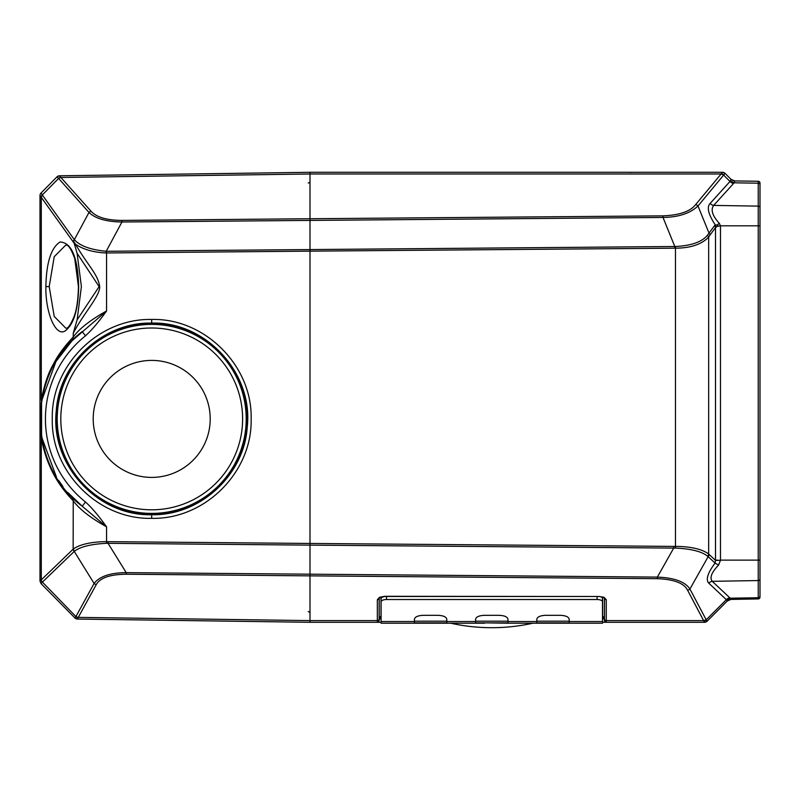 <?xml version="1.0" encoding="UTF-8"?>
<svg xmlns="http://www.w3.org/2000/svg" width="800" height="800" viewBox="0 0 800 800"><rect width="100%" height="100%" fill="white"/><g stroke="black" fill="none" stroke-linecap="round" stroke-linejoin="round"><path stroke-width="1.2" d="M331.6 172.3L584.49 172.3L310 172.3L310 251.15L310 249.47L310 251.15L674.82 248.18L674.8 246.5L106.55 251.28A15.08 13.35 178 0 1 106.2 251.28C90.64 249.78 80.06 245.95 74.44 239.8L42.5 195.25A3.6 3.05 144.4 0 0 41.3 197.4L74.18 243.27L73.39 241A3.6 3.05 -35.6 0 1 74.34 239.67L88.99 212.44A3.6 3.06 -41.8 0 1 91.13 211.33L60.87 177.47L310 173.99L310 172.3L59.47 175.8A3.6 3.6 0 0 0 56.96 176.87L56.97 176.87A3.6 3.6 0 0 1 59.47 175.8L56.96 176.87A3.6 3.6 -90.8 0 1 59.48 175.8L60.74 177.29A3.6 3.07 134.5 0 0 58.6 178.44L56.97 176.87L43.7 190.32L56.96 176.87L58.6 178.44A10.56 5.54 134.5 0 1 58.73 178.58A3.6 3.06 -41.8 0 1 60.87 177.47M603.16 172.3L598.87 172.3M587.46 172.3L588.92 172.3L587.46 172.3M725.05 173.38L725.05 173.35A3.6 3.6 0 0 0 722.51 172.3L695.59 204.66A3.6 3.08 39.7 0 1 698 205.99L723.43 175.31A11.75 5.99 -128.7 0 1 723.64 175.08L725.05 173.38A3.6 3.59 -90 0 0 722.49 172.3L702.4 172.3M734.78 180.92L758.23 181.27L758.23 183.2L734.02 182.81L734.78 180.92L731.06 179.36L725.05 173.35L722.5 172.3L310 172.3M648.2 172.3L648.94 172.3L648.2 172.3M633.49 172.3L629.62 172.41M124.62 174.89L279.4 172.73M716.01 227.02L715.38 225.08L714.53 225.66A3.6 3.07 36.4 0 1 715.5 227.6L717.76 226.04L720.46 225.82L717.55 226.3L717.08 224.88L715.38 225.08C708.31 214.36 706.56 207.13 710.15 203.4A5.4 4.63 42.1 0 0 713.67 205.41L758.23 206.12L758.23 225.82L720.46 225.82L719.41 223.45C712.4 215.78 710.49 209.77 713.67 205.41L733.54 183.46A5.4 4.63 42.1 0 1 730.01 181.45L723.64 175.08A3.6 3.09 -134.6 0 0 721.22 173.7M714.53 225.66L709.03 233.13L698 205.99C690.07 213.4 678.4 217.23 663 217.45L674.8 246.5L675.47 246.49L675.46 248.18A28.37 28.37 90.1 0 0 674.82 248.18M707.53 235.13L708.66 237.09L710 235.07A3.6 3.07 -143.6 0 0 709.03 233.13L707.53 235.13C702.01 241.95 691.32 245.73 675.47 246.49M675.53 548.09C691.03 548.78 701.72 551.47 707.59 556.17A3.6 3.18 -43.5 0 0 708.66 553.99C701.86 549.05 690.8 546.51 675.46 546.38L675.53 548.09L673.71 548.09L657.35 577.1C674.31 577.77 685.17 581.75 689.92 589.03L708.17 556.67A3.6 3.22 -47.1 0 0 709.18 554.5L715.5 560.37L715.08 563.08L718.55 565.13L720.48 560.32L715.5 560.37L715.5 227.6L710 235.07M709.18 554.5A41.5 14.19 -90 0 1 708.66 553.99L708.66 237.09C701.61 244.42 690.54 248.12 675.46 248.18L675.46 546.38A30.16 30.16 -91.7 0 1 673.73 546.41L310 543.45L310 251.15L106.56 252.96L106.56 310.99C98.85 321.79 91.83 330.06 85.51 335.8L82.22 331.58C26.64 372.75 26.63 465.05 82.22 506.23L67.7 492.37M708.78 583.16L726.35 599.67A5.4 4.84 -46.8 0 1 729.83 597.83L712.25 581.32A5.4 4.84 -46.8 0 0 708.78 583.16C705.56 579.71 707.66 573.02 715.08 563.08L707.59 556.17M720.48 560.32L715.5 560.13M719.41 223.45L717.08 224.88M717.76 226.04L717.41 224.83M760 595.86L760 560.13L758.23 560.13L758.23 225.82L760 225.82L760 183.07L760 207.55M760 225.34L760 579.11M729.83 597.83L731.05 599.39L758.23 598.93A1.8 1.8 0 0 0 760 597.13M758.23 181.27A1.8 1.8 0 0 1 760 183.07A1.8 1.8 0 0 0 758.23 181.27M731.06 179.36L730.01 181.45L710.15 203.4M50.59 183.33L56.96 176.87M58.6 178.44L42.31 194.96L41.04 193.04A3.6 3.59 180 0 0 40 195.56L40 581.05L41.04 583.58L42.15 582.37L41.01 580.12L40 581.05L41.04 583.58L74.96 617.98L75.89 616.58A3.6 3.2 35.4 0 0 78.13 617.64L96.34 584.48C100.17 577.83 110.13 574.41 126.23 574.23L310 575.86L310 620.61L78.26 617.38A3.6 3.18 28.8 0 1 76.02 616.37A9.88 4.46 45.5 0 1 75.89 616.58L74.96 617.98A3.6 3.6 0 0 0 77.47 619.05L78.13 617.64M42.5 195.25A15.01 7.87 134.5 0 1 42.31 194.96A3.6 3.04 148.9 0 0 41.08 197.11L40 195.56A3.6 3.6 -179.9 0 1 41.04 193.02L43.7 190.32M41.01 580.12L41.3 579.85A3.6 3.21 46.1 0 0 42.4 582.1L74.34 551.32C80.26 546.77 90.97 544.1 106.47 543.32L106.56 541.61C91.1 541.84 79.99 544.33 73.23 549.07L74.34 551.32M41.3 435.16L41.3 402.64M56.39 476.94L41.56 436.81L41.56 400.99L55.89 361.7M310 220.32L310 218.74L121.96 220.41L121.95 222L106.2 251.28L106.17 252.96C93.5 252.4 83.3 249.49 75.54 244.23C87.42 265.09 98.4 274.5 99.75 287.2C99.11 297.21 83.26 313.87 73.23 333.29L73.23 337L72.02 340.78L106.56 310.99C90.51 319.93 79.4 328.59 73.23 337C64.26 346.57 57.71 355.51 53.57 363.8C48.35 372.68 44.26 384.79 41.3 400.12L41.3 197.4M56.09 361.36L72.02 340.78M73.23 333.29L77.12 319.83L81.39 286.6L77.12 253.37L74.18 243.27M78.66 286.6C78.21 309.81 73.7 324.59 65.14 330.94C55.67 337.12 45.33 312.56 45.88 286.6C46.36 262.59 51.09 247.72 60.06 241.98C71.62 242.6 77.82 257.47 78.66 286.6L78.44 286.6C78.15 299.69 76.7 309.68 74.09 316.56C70.36 325.36 67.56 329.18 65.69 328.04L54.22 316.47L49.2 286.6L54.23 256.72L65.69 245.16C68.14 244.33 71.17 248.83 74.76 258.68L78.44 286.6M74.86 245.38L75.54 244.23L73.46 241.15L74.44 239.8M695.59 204.66C690.28 211.46 679.4 215.2 662.95 215.86L663 217.45L121.95 222C106.26 221.74 95.28 218.55 88.99 212.44L58.73 178.58M41 432.98L41.3 437.68C43.16 448.37 46.07 458.07 50.04 466.8C55.22 478.83 62.95 490.17 73.23 500.8C79.4 509.21 90.51 517.88 106.56 526.81L82.22 506.22L85.5 502C91.76 507.65 98.78 515.92 106.56 526.81L106.56 541.61A31.88 31.88 91.9 0 0 108.08 541.66L310 543.45L310 575.86L657.3 578.69C673.84 579.31 683.92 583.11 687.54 590.12L704.51 622.3L602.5 622.3L685.54 622.3M151.66 319.47C204.43 317.95 252.49 365.54 251.14 418.82C252.54 471.83 205.11 519.65 151.66 518.33C98.93 519.8 50.94 472.23 52.28 418.98C50.88 366 98.25 318.2 151.66 319.47L151.71 323.07C205.88 321.47 253.33 373.01 247.26 426.87C244.33 475.16 199.99 515.86 151.71 514.73C97.56 516.28 50.16 464.71 56.27 410.87C59.23 362.64 103.49 321.99 151.71 323.07M151.71 324.4A94.5 94.5 0 0 1 246.21 418.9A94.5 94.5 0 0 1 151.71 513.4A94.5 94.5 0 0 1 57.21 418.9A94.5 94.5 0 0 1 151.71 324.4A94.5 94.5 0 0 1 246.21 418.9A94.5 94.5 0 0 1 151.71 513.4A94.5 94.5 0 0 1 57.21 418.9A94.5 94.5 0 0 1 151.71 324.4M151.71 360.4A58.5 58.5 0 0 1 210.21 418.9A58.5 58.5 0 0 1 151.71 477.4A58.5 58.5 0 0 1 93.21 418.9A58.5 58.5 0 0 1 151.71 360.4M604.03 597.27L598.9 596.48L604.03 597.27L606.26 599.72L606.26 620.61L703.67 620.61A3.6 3.18 152.1 0 0 706.05 619.52L689.92 589.03A3.6 3.18 152.1 0 1 687.54 590.12M379.14 598.11L384.7 596.48L598.9 596.48L384.7 596.31L379.57 597.27L377.34 599.72A1.8 1.63 180 0 0 379.14 598.19L379.14 619.57A1.8 1.69 179.2 0 1 377.34 621.17L377.36 622.3L310 622.3L310 620.61L310 622.3L77.47 619.05L310 622.3L377.36 622.3A1.8 1.8 -177.2 0 0 379.15 620.59A1.8 1.8 0 0 1 377.36 622.3L379.15 620.64A1.8 1.8 0 0 1 377.36 622.3M377.34 621.17L377.34 599.72M380.31 597.27L379.57 597.27M603.29 597.27L604.46 598.19A1.8 1.63 0 0 0 606.26 599.72M606.26 621.17L606.26 620.61A1.8 1.63 0 0 1 604.46 619.08L604.45 620.59A1.8 1.8 0 0 0 606.24 622.3L606.26 621.17A1.8 1.69 0.8 0 1 604.46 619.57L604.45 620.59A1.8 1.8 177.2 0 0 606.24 622.3M703.84 620.96A3.6 3.21 -36.2 0 0 706.22 619.8A10.41 4.63 -47.6 0 1 706.05 619.52M720.48 226.3L720.48 560.13L758.23 560.13L758.23 580.56L712.25 581.32C709.46 577.77 711.56 572.37 718.55 565.13M723.64 604.66L707.05 621.25L727.33 600.97L731.05 599.39A5.4 5.4 0 0 0 727.31 600.99A5.4 5.4 0 0 1 731.04 599.41L758.23 598.93L758.23 597.74A1.8 1.7 0 0 0 760 596.04M381.1 622.3L325.76 622.3L381.1 622.3M379.14 619.86A1.8 1.56 -177 0 0 379.21 619.51L379.15 620.59A1.8 1.8 0 0 1 379.15 620.65M604.46 598.11L604.46 619.08M724.96 603.34L724.04 604.26M725.25 603.05L727.31 600.99M726.03 602.22L720.12 608.18M725.38 602.92L724.12 604.18M704.51 622.3L707.06 621.24A3.6 3.6 0 0 1 704.51 622.3A3.6 3.6 0 0 0 707.05 621.25L706.22 619.8L726.35 599.67L727.33 600.97M379.23 619.34L379.21 619.48A1.8 1.8 0 0 1 381.01 617.8L380.74 617.82M379.15 620.59L379.21 619.51A1.8 1.8 0 0 1 381.01 617.8L381.1 617.8M602.5 616.54L602.5 617.8M75.89 616.58L42.4 582.1M72.02 497.02L73.23 500.8L73.15 549.15A3.6 3.21 46.1 0 0 74.25 551.4L94.1 583.47C99.63 576.36 110.34 572.75 126.22 572.64L108.07 543.33L106.47 543.32M62.89 486.47L58.59 480.4M106.17 252.96L106.55 251.28M77.12 253.37L99.13 286.6L77.12 319.83M310 611.56L310 613.42A1.8 1.8 0 0 0 308.23 611.62A1.8 1.8 0 0 1 310 613.42A1.8 1.8 0 0 0 308.23 611.62M108.08 541.66L108.07 543.33L310 545.13L310 543.45L310 544.78M310 183.04L310 181.18A1.8 1.8 0 0 1 308.23 182.98A1.8 1.8 0 0 0 310 181.18A1.8 1.8 0 0 1 308.23 182.98M508 622.84L475.6 622.84M484.6 623.2L475.6 623.2L475.6 619.46C475.91 616.95 478.91 615.56 484.6 615.31L499 615.31C504.69 615.56 507.69 616.95 508 619.46L508 623.2L484.6 622.84M384.08 596.49A5.4 2.26 180 0 0 381.1 598.51L381.1 623.2L414.4 623.2L414.4 619.46C414.71 616.95 417.71 615.56 423.4 615.31L437.8 615.31C443.49 615.56 446.49 616.95 446.8 619.46L446.8 623.2L414.4 623.2M381.1 601.78A5.4 2.26 0 0 1 386.5 599.52L597.1 599.52A5.4 2.26 0 0 1 602.5 601.78L602.5 598.51A5.4 2.26 180 0 0 599.52 596.49M508 623.2L602.5 623.2L602.5 601.78M536.8 623.2L536.8 619.46C537.11 616.95 540.11 615.56 545.8 615.31L560.2 615.31C565.89 615.56 568.89 616.95 569.2 619.46L569.2 623.2M414.4 622.84L446.8 622.84M475.6 623.2L446.8 623.2M569.2 622.84L536.8 622.84M723.43 175.31A3.6 3.08 -140.3 0 0 721.01 173.99L310 173.99M722.51 172.3L722.5 172.3A3.6 3.6 0 0 1 725.05 173.35M121.96 220.41C106.85 220.31 96.57 217.28 91.13 211.33M662.95 215.86L310 218.74M760 184.84A1.8 1.64 0 0 0 758.23 183.2L758.23 206.12A1.8 1.64 0 0 1 760 207.76M726.61 599.93L730.16 598.2L758.23 597.74L758.23 580.56A1.8 1.7 0 0 0 760 578.86M730.39 181L734.02 182.81L733.54 183.46M41.04 193.02A3.6 3.6 -179.9 0 0 40 195.55M41.3 437.68L41.3 579.85L73.15 549.15M41.56 400.99L41.3 400.12M85.51 502A106.19 106.18 90 0 1 85.51 335.8M151.71 514.73L151.66 518.33M148.67 323.43A95.52 95.52 0 0 1 247.22 417.38A95.52 95.52 0 0 1 151.71 514.42A95.52 95.52 0 0 1 56.2 420.42A95.52 95.52 0 0 1 148.67 323.43M151.71 328A90.9 90.9 0 0 1 242.61 418.9A90.9 90.9 0 0 1 151.71 509.8A90.9 90.9 0 0 1 60.81 418.9A90.9 90.9 0 0 1 151.71 328M673.73 546.41L673.71 548.09L310 545.13M126.23 574.23L126.22 572.64L657.35 577.1L657.3 578.69M379.14 619.08A1.8 1.63 -0 0 1 377.34 620.61L310 620.61M730.98 179.28A5.4 5.4 0 0 0 734.7 180.86M733.49 180.7L734.41 180.85M379.2 598.03L379.2 618.38L381 616.81L381.01 617.8M602.6 616.81L604.4 618.38L604.4 598.03M604.39 619.51L604.45 620.59L604.39 619.51A1.8 1.8 0 0 0 602.59 617.8M730.93 599.41L729.49 599.66M604.22 618.83L602.5 618.83M381.1 618.83L379.38 618.83M381 597.01L381 616.54A1.8 1.63 0 0 0 379.2 618.07M604.4 618.07A1.8 1.63 180 0 0 602.6 616.54L602.6 597.01M68.17 611.1L75.04 618.06L77.47 619.05M96.34 584.48A3.6 3.18 -151.2 0 1 94.1 583.47L76.02 616.37M49.2 286.6L45.88 286.6M508 621.18L475.6 621.18M414.4 621.54L381.1 621.54M569.2 621.54L602.5 621.54M508 621.54L536.8 621.54M446.8 621.54L475.6 621.54M414.4 621.18L446.8 621.18M569.2 621.18L536.8 621.18M386.5 596.48L386.5 599.52M597.1 596.48L597.1 599.52M596.5 172.3L597.37 172.3M599.54 172.3L601.08 172.3M588.49 172.3L587.78 172.3M635.5 172.3L634.63 172.3M631.08 172.3L628.78 172.3M644.23 172.3L643.5 172.3M450.67 623.2A190.2 190.2 0 0 0 532.93 623.2M74.96 617.98L56.11 598.87M40 581.05L41.04 583.58"/></g></svg>
